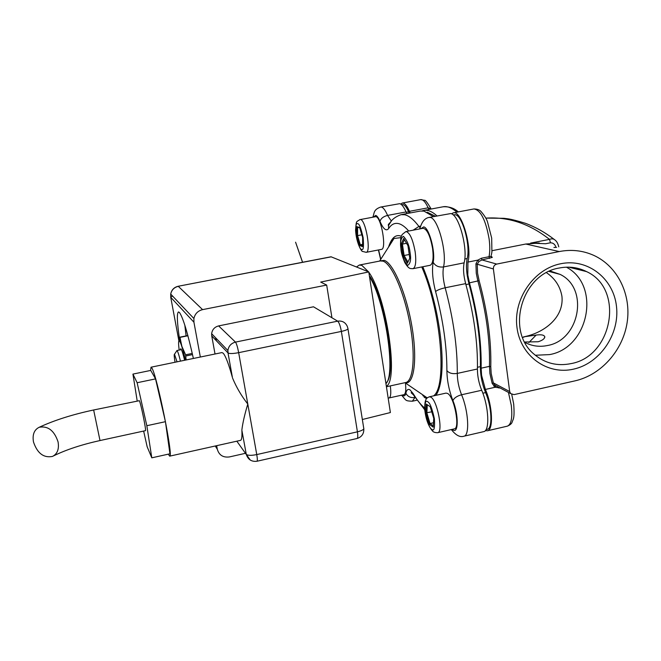<?xml version="1.0" encoding="UTF-8"?>
<svg xmlns="http://www.w3.org/2000/svg" width="661" height="661" viewBox="0 0 661 661"><rect width="100%" height="100%" fill="white"/><g stroke="black" fill="none" stroke-linecap="round" stroke-linejoin="round"><path stroke-width="0.99" d="M491.66 238.01L487.438 221.65C486.496 218.791 484.348 215.395 481.001 211.479C479.506 209.834 477.151 208.992 473.929 208.95C480.663 209.983 485.736 220.006 489.132 239.009C490.024 245.983 489.991 251.891 489.033 256.716L491.189 256.104L492.288 257.41L481.976 259.938L479.01 261.459L477.242 264.243L477.581 273.241L479.118 280.661C487.504 311.587 491.396 340.266 490.784 366.698L491.181 373.44L493.337 382.884L492.164 383.405L495.122 387.263L495.849 385.917L494.982 385.247L495.849 385.917M451.504 213.842L453.281 212.85C461.271 209.81 472.359 246.677 467.93 262.087L477.895 260.103L475.92 263.838L493.379 268.961L509.689 391.552L493.337 382.884L494.973 385.239L510.623 393.584L509.689 391.552M400.723 204.084L402.276 203.043C404.515 202.795 406.912 205.546 409.465 211.313L410.233 212.949M467.93 262.087L467.806 275.026L469.426 282.858C477.713 313.545 481.621 341.993 481.142 368.185L481.58 375.291L485.397 389.436C492.544 405.573 493.602 430.237 487.364 430.79L485.372 430.567M560.735 263.739C587.637 258.12 613.548 278.421 616.482 306.398C619.803 334.301 599.907 363.418 573.574 369.135C547.3 375.266 520.554 356.105 516.993 327.6C513.035 299.193 533.774 268.936 560.735 263.739M570.947 363.624C612.764 356.486 624.686 288.898 586.58 271.613C578.045 267.35 568.939 266.152 559.256 268.019C521.62 273.828 505.31 331.483 534.41 354.461C545.028 363.335 557.206 366.384 570.947 363.624M535.344 355.254L549.547 354.602C588.835 347.959 601.254 285.428 566.386 267.168M522.62 337.548L525.305 336.507C544.474 332.334 564.089 317.454 561.949 296.417C560.239 286.453 555.083 278.537 546.49 272.687M549.993 270.969L560.173 274.414C589.265 288.37 579.755 340.134 547.473 345.513C539.475 347.174 531.948 346.141 524.884 342.406M524.669 342.01L538.186 341.745C542.359 340.44 544.581 338.812 544.838 336.862C544.152 334.945 541.243 334.359 536.129 335.086L523.537 336.854M422.024 210.917L423.751 210.413C427.733 209.661 432.162 211.495 437.02 215.924M491.181 256.675L491.743 256.832L491.214 256.774M499.931 387.891L495.122 387.263L485.397 389.436M479.01 261.459L477.895 260.103L481.472 258.22L489.033 256.716L489.528 258.434M481.472 258.22L481.976 259.938L496.725 264.078L559.247 251.552C571.401 249.23 582.919 250.511 593.818 255.394C617.738 266.309 631.486 294.707 627.115 322.651C622.811 350.619 601.072 374.994 575.004 380.86L514.018 394.625L510.623 393.584M485.827 218.138C508.367 216.618 529.585 223.691 549.489 239.373C551.935 238.431 553.877 238.745 555.331 240.323C556.843 241.488 557.983 243.669 558.76 246.859M559.247 251.552L525.792 244.025L539.318 243.033L530.618 243.099L549.489 239.373L550.481 242.777C552.935 242.835 554.67 244.074 555.686 246.495M491.743 256.832L492.288 257.41M525.792 244.025L492.057 250.693M496.725 264.078C494.403 264.797 493.288 266.424 493.379 268.961M550.481 242.777L545.639 243.735L530.618 243.099M528.866 342.563L536.129 335.086M385.95 383.636C396.137 374.176 385.206 301.474 369.491 276.587M386.859 382.19C396.633 371.763 385.47 300.21 370.077 276.604L369.425 276.124M177.041 361.84L174.496 354.255C173.983 354.321 174.165 356.99 175.041 362.253M176.636 351.057L176.966 350.561C177.735 351.198 178.891 354.726 180.445 361.137M216.494 340.886L215.445 337.647M179.172 350.074C178.247 342.58 178.429 339.638 179.709 341.25C181.197 343.794 183.097 350.074 185.411 360.113M178.602 342.274L179.974 337.374L181.882 346.397L185.601 354.8L186.154 359.956M179.809 337.176L187.848 335.548M187.914 335.771L179.974 337.374M180.395 349.826L180.627 348.818C181.403 348.694 182.733 352.511 184.617 360.278M185.601 354.8L192.268 353.428M192.533 354.602L185.881 355.973M430.129 265.292C432.922 263.987 433.748 258.401 432.591 248.544C430.27 235.845 427.105 229.086 423.098 228.276L405.895 231.557C409.746 232.399 412.844 239.199 415.182 251.94C416.38 261.822 415.645 267.408 412.985 268.688L430.129 265.292M403.16 256.03L407.35 263.293L409.779 258.195L407.944 245.669L403.697 238.456L401.343 243.719L403.16 256.03L404.094 255.501L407.911 262.111M401.343 243.719L402.417 244.099L404.094 255.501L409.233 254.502M404.408 239.662L402.417 244.099L406.548 243.298M408.721 231.02C405.11 226.855 401.739 224.385 398.6 223.608C394.642 222.707 391.32 224.36 388.635 228.566C386.231 231.532 383.347 229.152 380.009 221.427C378.497 217.816 377.059 215.808 375.688 215.412L373.655 216.94M388.528 247.156C391.395 238.167 395.361 234.424 400.417 235.927L401.384 236.25M380.009 221.427C380.827 218.494 383.347 216.486 387.561 215.412L406.052 211.95C403.863 206.926 401.748 204.166 399.707 203.679L380.662 207.05C373.374 209.702 374.49 212.776 372.895 217.089M433.385 216.618L424.015 211.123L420.214 211.074L401.07 214.668C390.469 218.452 389.866 224.112 388.519 225.484L391.006 221.559M452.306 429.336C458.643 435.698 458.833 414.711 452.925 400.649C449.042 390.535 447.034 380.529 446.894 370.614C446.886 346.364 443.11 320.007 435.582 291.551C432.625 280.033 431.815 270.258 433.153 262.227C435.244 265.912 438.697 267.482 443.514 266.945L464.129 262.838C468.186 248.462 458.668 213.867 450.67 213.577L429.047 217.436C424.684 218.196 421.619 222.013 419.867 228.888M356.51 266.978L359.328 265.044L361.782 265.317L368.524 271.828M402.326 395.03C404.111 396.55 405.292 395.931 405.871 393.179C406.639 389.775 408.027 388.676 410.035 389.891L413.315 393.816C417.074 400.161 420.85 404.879 424.626 407.961M433.153 262.227C435.665 251.94 429.03 227.343 423.676 226.905L420.933 228.689M422.8 266.747C441.664 311.934 448.042 377.53 435.921 395.344M426.634 398.566L424.238 397.319M406.052 211.95L406.812 213.594M464.129 262.838C463.006 268.515 463.51 275.447 465.65 283.627L445.167 287.775C443.044 279.562 442.49 272.621 443.514 266.945C447.241 252.576 437.797 217.816 430.162 217.452L429.047 217.436M446.894 370.614C449.1 373.209 452.562 374.143 457.288 373.415L477.424 368.995C477.853 342.795 473.929 314.339 465.65 283.627M477.424 368.995C477.407 376.035 478.828 383.124 481.687 390.271L461.568 394.766C458.767 387.577 457.338 380.463 457.288 373.415C457.429 347.182 453.388 318.635 445.167 287.775C440.424 288.857 437.227 290.113 435.582 291.551M451.323 429.559C455.85 435.326 460.048 437.541 463.923 436.21L483.712 431.633C489.908 431.096 488.81 406.424 481.687 390.271M368.838 272.291C386.305 296.103 398.938 380.265 386.355 386.28M464.766 259.021L467.187 258.542C470.756 245.561 462.287 215.032 455.115 214.734L453.149 214.899M435.392 216.238L427.204 212.214M406.185 212.255L408.614 211.801C406.672 207.414 404.796 205.009 402.987 204.579L401.549 204.703M486.05 429.584L487.24 429.311C492.784 428.799 491.891 407.036 485.571 392.601L482.844 393.212M477.465 367.276L480.39 366.632C480.365 375.217 482.092 383.876 485.571 392.601M480.39 366.632C480.795 341.216 477.002 313.653 469.029 283.957L465.914 284.585M467.187 258.542C465.823 265.54 466.435 274.009 469.029 283.957M408.614 211.801L409.225 213.139M437.698 432.691L454.347 428.873C460.337 428.568 454.256 396.617 447.58 393.452L446.026 393.097L429.394 396.798L430.889 397.17C437.318 400.401 443.448 432.451 437.698 432.691C434.979 432.74 433.17 432.071 432.269 430.675C428.477 426.213 425.998 419.462 424.825 410.431C424.37 398.715 426.535 398.013 429.394 396.798M426.295 404.078L425.849 412.885L429.286 424.345L433.236 427.155L433.732 418.322L430.228 406.705L426.295 404.078L427.295 404.763L426.874 412.918L430.055 423.527L429.286 424.345M425.849 412.885L431.773 411.82M430.237 406.722L427.295 404.763M433.484 422.751L430.055 423.527L433.31 425.833M390.312 385.9C391.213 393.113 390.8 397.137 389.056 397.963L403.929 394.675C405.647 393.939 406.168 390.279 405.499 383.702M381.463 249.379C386.817 249.329 381.331 217.105 375.869 216.643L360.526 219.518C365.764 220.022 371.317 252.328 366.186 252.328L381.463 249.379M362.6 246.594L362.641 237.522L359.658 227.483L356.692 226.64L356.692 235.671L359.625 245.586L362.6 246.594M359.625 245.586L360.303 244.793L362.608 245.57M356.692 235.671L357.584 235.605L360.303 244.793L362.608 244.355M356.692 226.64L357.593 227.244L357.584 235.605L361.831 234.804M359.774 227.871L357.593 227.244M58.069 441.903C54.293 430.584 47.997 425.709 39.206 427.27C34.165 429.766 32.257 434.657 33.48 441.945C37.313 453.306 43.659 458.131 52.516 456.421C57.391 453.909 59.242 449.075 58.069 441.903M93.647 409.977L100.001 440.548L145.445 430.666C146.544 431.327 140.917 403.574 139.364 400.698L93.647 409.977C72.479 414.497 54.334 420.264 39.206 427.27M187.707 335.573L187.625 334.706M186.105 335.904L184.816 325.162M179.395 338.292C177.041 321.932 176.735 313.149 178.478 311.951L179.453 312.479C183.023 317.536 187.658 332.863 193.384 358.469M232.416 377.497L228.012 352.941L232.416 377.497C228.764 364.219 225.698 356.139 223.236 353.247L221.939 352.577L151.039 367.202L151.84 367.987C156.872 374.878 173.752 458.346 169.679 456.148L168.291 454.157M169.679 456.148L240.513 440.366C241.728 440.011 242.182 436.681 241.893 430.369L246.289 454.421L241.893 430.369M232.639 378.257C236.44 387.379 241.488 395.98 247.792 404.061C244.727 414.191 242.761 422.784 241.876 429.832M150.584 370.449L151.039 367.202M215.246 445.993L217.304 449.232L216.651 445.679M200.333 357.031L193.929 322.204L170.736 297.301L178.891 340.869M217.304 449.232C219.047 455.165 223.096 457.734 229.433 456.925L245.479 453.306M331.839 317.115L326.683 285.065L202.596 309.629C197.862 310.819 194.97 313.785 193.904 318.519L193.929 322.204M313.488 306.795L218.634 325.906L235.473 342.109L337.664 321.163L313.488 306.795M211.743 335.912L211.636 333.698L227.905 350.553L228.111 353.032C229.772 353.8 233.292 353.676 238.671 352.668L256.757 454.578L357.419 431.831L341.373 331.417L238.671 352.668C237.596 347.099 236.531 343.58 235.473 342.109C231.102 343.29 228.582 346.1 227.905 350.553L228.012 352.941L211.743 335.912L215.023 353.999M211.636 333.698C212.255 329.583 214.585 326.98 218.634 325.906M331.326 256.823L178.139 286.279L331.021 256.782L368.78 271.927L320.701 282.082L326.683 285.065M362.344 419.512L390.387 412.547L368.78 271.927M143.635 431.063L147.163 446.778L151.799 457.825L169.943 453.793L165.432 421.685L155.55 378.893L150.749 370.416L132.935 374.101L137.166 400.756M151.799 457.825L146.833 425.709L137.124 382.736L132.935 374.101M165.432 421.685L146.833 425.709M155.55 378.893L137.124 382.736M508.458 392.436L511.275 405.317C512.622 417.57 511.308 424.519 507.342 426.163L487.364 430.79M481.142 368.185L489.479 366.359L490.784 366.698M475.92 263.838L476.275 273.324L477.895 281.14C486.215 311.769 490.074 340.175 489.479 366.359L489.9 373.457L492.164 383.405M573.07 268.242L572.748 267.424M409.465 211.313L428.146 207.818C425.535 202.084 423.057 199.349 420.71 199.622L402.276 203.043M479.118 280.661L469.426 282.858M498.791 387.28L498.981 388.098M428.931 209.446L428.146 207.818L431.088 209.041M458.28 211.908C454.272 208.165 449.207 206.455 443.093 206.786C447.266 205.992 451.868 207.794 456.908 212.164M401.111 249.519C399.88 242.703 400.64 238.307 403.384 236.332C407.027 240.108 409.242 245.429 410.043 252.312C411.274 259.302 410.481 263.673 407.663 265.4C404.061 261.475 401.88 256.187 401.111 249.519M391.362 221.096L387.561 215.412C385.421 210.363 383.372 207.579 381.422 207.067L380.662 207.05M413.108 230.185L418.917 226.434C413.794 219.609 409.052 215.717 404.689 214.759L401.07 214.668M388.635 228.566L388.519 225.484C387.784 225.178 388.494 224.038 390.643 222.063M419.661 228.929L420.297 227.095M405.871 393.179C407.614 396.6 410.564 398.046 414.728 397.509L414.811 397.17M400.979 237.646L394.014 238.464L389.04 246.346M422.817 395.675L427.353 397.831M386.429 386.751L405.689 382.537C413.48 381.182 415.711 354.808 409.845 323.353C404.069 291.906 391.717 263.904 383.083 261.153L379.835 260.913L384.272 260.36C393.378 263.169 406.507 293.881 411.993 326.873C417.595 359.89 413.984 385.09 405.102 382.785L404.821 382.719M379.629 261.07L394.014 238.464C392.097 239.604 390.403 242.273 388.957 246.479M419.999 227.673L418.917 226.434L420.586 226.12M414.984 397.451L412.348 401.219C404.896 400.921 406.482 400.673 401.615 395.187M378.621 249.932L380.81 259.368M452.925 400.649C454.074 398.005 456.958 396.038 461.568 394.766C468.533 411.026 469.831 435.748 463.923 436.21M413.315 393.816L414.637 396.889M433.591 395.865C447.381 386.33 441.085 310.579 421.759 266.945M424.197 397.112L425.626 396.798M427.725 401.789C429.799 402.508 432.03 408.184 434.417 418.793C434.946 428.097 434.062 431.6 431.773 429.311C429.708 428.435 427.518 422.809 425.197 412.431C424.626 403.243 425.469 399.698 427.725 401.789M361.617 249.428C360.08 249.494 358.279 244.859 356.196 235.514C355.444 226.558 355.932 222.625 357.651 223.699C359.187 223.484 361.022 228.152 363.153 237.687C363.88 246.76 363.368 250.668 361.617 249.428M257.022 461.238C257.526 460.857 257.443 458.643 256.757 454.578C251.477 455.627 247.991 455.569 246.289 454.421C248.057 459.643 251.634 461.915 257.022 461.238L357.039 438.507C361.716 437.028 363.971 433.79 363.823 428.807M172.504 295.971L170.736 297.301L170.703 294.079C171.629 289.948 174.157 287.37 178.288 286.345L202.596 309.629M236.828 441.184L250.263 460.056M347.975 328.914L363.682 427.923C364.385 429.278 362.302 430.575 357.419 431.831C357.998 435.839 357.874 438.061 357.039 438.507M337.664 321.163C339.134 322.518 340.365 325.939 341.373 331.417C346.364 330.277 348.529 329.228 347.876 328.269L347.223 326.228C345.273 322.254 342.084 320.56 337.664 321.163M513.704 404.16C514.77 418.818 513.11 419.148 512.225 421.842C511.845 423.511 510.218 424.949 507.342 426.163M491.685 238.191L491.908 252.023L491.338 255.154M553.918 247.478L556.612 247.338M575.177 267.788L575.607 268.878M568.691 267.151L586.58 271.613M548.985 271.431L560.173 274.414M430.798 208.38C427.229 202.39 425.139 199.713 424.552 200.349L420.71 199.622M513.655 403.821L511.738 394.402M473.929 208.95L453.281 212.85M443.093 206.786L423.751 210.413M495.552 385.71L493.775 386.107M485.802 218.089L504.087 218.312C507.516 218.915 508.97 218.254 525.429 223.302C535.526 227.054 545.118 232.424 554.199 239.406M544.838 336.862L544.102 338.498M174.496 354.255L176.966 350.561M181.42 349.619L176.875 350.545M179.709 341.25L180.015 337.771M181.18 349.173L180.627 348.818M302.54 262.277C290.633 227.987 296.252 244.116 302.589 262.268M405.895 231.557L402.136 234.531C401.83 236.299 399.74 235.291 400.996 249.47C401.111 252.32 402.409 256.732 404.896 262.723C409.101 269.391 410.027 268.473 412.985 268.688M413.307 394.691L411.15 392.717L413.464 394.931L424.759 409.803M391.444 242.537L390.502 242.719M359.328 265.044L380.472 260.905M380.67 259.591L378.414 249.965M405.689 382.537L405.102 382.785L427.039 397.757L423.949 396.575M416.802 400.227L412.348 401.219M388.164 398.054L389.056 397.963M360.022 219.493C356.105 222.451 356.428 219.634 355.577 230.135C356.329 243.661 361.997 252.37 362.666 251.444L366.186 252.328M193.904 318.519L170.703 294.079C171.546 289.898 174.017 287.295 178.139 286.279M100.001 440.548C81.534 444.638 66.083 449.736 53.64 455.842"/></g></svg>
